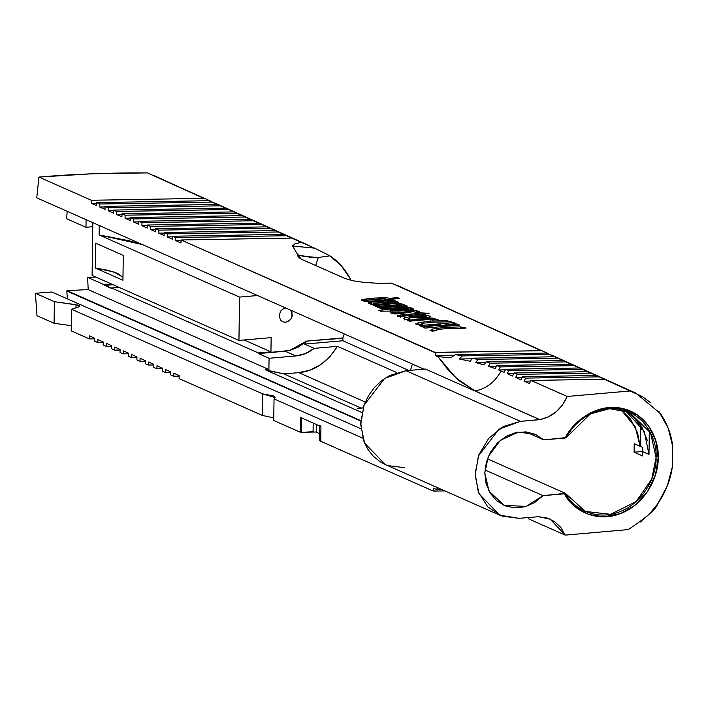 <?xml version="1.0" encoding="UTF-8"?>
<svg xmlns="http://www.w3.org/2000/svg" width="708" height="708" viewBox="0 0 708 708"><rect width="100%" height="100%" fill="white"/><g stroke="black" fill="none" stroke-linecap="round" stroke-linejoin="round"><path stroke-width="1.06" d="M313.219 431.676L301.44 432.402L301.652 417.631L300.688 417.534L320.945 426.499L320.742 441.279L320.945 426.499L319.556 425.207L319.343 439.987L320.742 441.279L433.146 491.016L433.473 488.113L436.084 489.263L438.456 488.06L436.084 489.263L441.624 489.458L436.084 489.263L433.473 488.113L433.438 490.83L436.367 491.087L433.146 491.016L444.978 490.945L433.146 491.016L320.742 441.279L319.423 439.686M301.652 417.631L301.44 432.402L300.484 432.314L316.219 432.022L316.326 424.455L316.219 432.022L319.432 433.73L316.157 431.986M300.484 432.314L273.739 420.481L274.04 398.887L362.779 438.155L274.04 398.887L273.739 420.481L300.484 432.314L300.688 417.534L300.484 432.314M262.482 415.446L179.115 378.603L179.159 375.576L173.849 373.222L173.805 376.258L170.681 374.868L170.716 371.842L165.406 369.488L165.371 372.523L162.238 371.134L162.282 368.107L156.972 365.753L156.928 368.788L153.795 367.399L153.84 364.372L148.53 362.018L148.485 365.054L145.352 363.664L145.397 360.637L140.087 358.283L140.042 361.319L136.918 359.93L136.954 356.903L131.644 354.549L131.608 357.584L128.475 356.195L128.52 353.168L123.21 350.814L123.165 353.85L120.033 352.46L120.077 349.433L114.767 347.079L114.723 350.115L111.599 348.725L111.634 345.699L106.324 343.345L106.288 346.38L103.156 344.991L103.2 341.964L97.89 339.61L97.846 342.645L94.713 341.256L94.757 338.229L89.447 335.875L89.403 338.911L71.234 330.866L71.535 309.272L262.641 393.843L275.173 397.604L274.04 398.887L275.155 397.409L273.359 395.922L262.641 393.843L262.341 415.428L262.641 393.843L71.535 309.272L78.615 306.936L71.535 309.272L71.234 330.866L89.403 338.911L94.748 338.813L89.403 338.911L89.447 335.875L94.757 338.229L94.713 341.256L97.846 342.645L103.191 342.548L97.846 342.645L97.89 339.61L103.2 341.964L103.156 344.991L106.288 346.38L111.625 346.283L106.288 346.38L106.324 343.345L111.634 345.699L111.599 348.725L114.723 350.115L120.068 350.017L114.723 350.115L114.767 347.079L120.077 349.433L120.033 352.46L123.165 353.85L128.511 353.752L123.165 353.85L123.21 350.814L128.52 353.168L128.475 356.195L131.608 357.584L136.954 357.487L131.608 357.584L131.644 354.549L136.954 356.903L136.918 359.93L140.042 361.319L145.388 361.222L140.042 361.319L140.087 358.283L145.397 360.637L145.352 363.664L148.485 365.054L153.831 364.956L148.485 365.054L148.53 362.018L153.84 364.372L153.795 367.399L156.928 368.788L162.274 368.691L156.928 368.788L156.972 365.753L162.282 368.107L162.238 371.134L165.371 372.523L170.708 372.426L165.371 372.523L165.406 369.488L170.716 371.842L170.681 374.868L173.805 376.258L179.151 376.16L173.805 376.258L173.849 373.222L179.159 375.576L179.115 378.603L262.341 415.428L273.775 417.879M548.302 353.593L391.444 283.103L541.098 350.69L435.084 352.372L181.053 239.968L291.723 238.065L314.635 248.154L292.59 246.039L297.811 254.845L298.095 257.057L301.227 259.128L344.778 278.394L352.681 280.731L364.027 282.412L377.479 283.235L391.444 283.103L384.373 283.297M294.962 243.888L301.095 242.304L309.352 245.685L298.272 240.676M292.82 245.331L292.59 246.039L294.811 243.95M440.544 324.83L422.986 327.229L424.968 328.105L459.545 325.087L457.306 324.096L439.535 325.786L456.023 323.529L453.961 322.609L419.384 325.627L421.614 326.618L440.544 324.83L440.615 325.565L440.624 324.875L422.986 327.229L424.968 328.105L459.545 325.087L457.306 324.096L457.288 325.282L457.306 324.096L439.535 325.786L439.518 326.831L439.403 325.724L439.385 326.848L439.403 325.724L456.023 323.529L453.961 322.609L453.943 323.804L453.961 322.609L419.384 325.627L421.614 326.618L440.544 324.83M426.844 319.68L438.084 319.653L432.446 319.193L435.057 318.317L430.906 318.051L407.419 320.335L409.383 321.211L426.844 319.68L438.084 319.653L433.73 319.202L433.721 320.034L433.73 319.202L432.446 319.193L432.429 319.954L432.446 319.193L435.057 318.317L430.906 318.051L430.88 320.326L430.906 318.051L429.296 318.432L429.278 319.662L429.296 318.432L407.419 320.335L409.383 321.211L426.844 319.68M399.498 313.794L413.074 311.715L415.915 312.263L419.605 311.936L419.171 311.281L416.313 310.768L411.206 310.918L397.754 312.998L394.657 312.352L390.692 312.697L394.338 313.927L399.498 313.794L413.074 311.715L415.915 312.263L419.605 311.936L419.171 311.281L419.163 311.98L419.171 311.281L416.313 310.768L416.286 313.042L416.313 310.768L411.206 310.918L411.189 311.945L411.206 310.918L403.569 312.078L403.551 313.281L403.569 312.078L397.754 312.998L397.737 313.918L397.754 312.998L395.914 313.024L395.905 313.971L395.914 313.024L394.683 312.777L394.666 313.945L394.657 312.352L390.692 312.697L394.338 313.927L399.498 313.794M373.258 303.228L395.737 301.059L393.772 300.192L370.842 302.192L368.257 302.705L368.408 303.219L371.788 303.705L370.886 304.316L375.001 304.59L398.595 302.325L396.63 301.458L373.258 303.228L395.737 301.059L393.772 300.192L370.842 302.192L368.257 302.705L368.408 303.219L371.788 303.705L370.886 304.316L375.001 304.59L398.595 302.325L396.63 301.458L396.613 302.502L396.63 301.458L374.736 303.369L374.718 304.573L374.736 303.369L373.921 303.36L373.904 304.511L373.921 303.36L373.258 303.228L373.24 304.475L373.24 303.086L373.213 305.352M363.93 301.236L368.496 301.44L399.445 298.484L397.489 297.625L389.807 298.298L385.594 297.67L374.62 298.077L362 299.555L361.602 300.21L365.231 300.564L363.93 301.236L368.496 301.44L399.445 298.484L397.489 297.625L397.48 298.661L397.489 297.625L389.807 298.298L389.798 299.334L389.807 298.298L385.594 297.67L385.568 299.935L385.594 297.67L374.62 298.077L374.603 299.121L374.62 298.077L369.868 298.493L369.859 299.546L369.868 298.493L362 299.555L361.602 300.21L365.231 300.564L365.222 301.298L365.231 300.564L363.885 301.121M402.294 305.945L379.824 308.13L381.78 308.989L403.817 307.068L407.127 306.502L407.1 305.945L403.675 305.475L404.259 304.688L400.834 304.219L401.799 303.599L397.808 303.343L374.081 305.582L376.036 306.449L399.436 304.679L376.948 306.856L378.913 307.723L402.294 305.945L379.824 308.13L381.78 308.989L403.817 307.068L407.127 306.502L407.1 305.945L403.675 305.475L404.259 304.688L400.834 304.219L401.799 303.599L397.808 303.343L374.081 305.582L376.036 306.449L399.436 304.679L399.409 305.936L399.436 304.821L398.498 304.971L398.489 306.015L398.498 304.971L376.948 306.856L378.913 307.723L400.949 305.794L402.294 305.945L402.259 307.201L402.294 306.095M380.727 311.21L401.144 310.971L413.224 309.52L413.755 308.892L410.835 308.582L411.631 307.953L407.41 307.626L378.78 310.352L380.727 311.21L401.144 310.971L413.224 309.52L413.755 308.892L410.835 308.582L410.799 310.856L410.835 308.582L411.631 307.953L407.41 307.626L407.392 308.883L407.41 307.626L406.038 307.971L406.02 309.007L406.038 307.971L378.78 310.352L380.727 311.21M402.949 316.299L402.197 315.954L403.029 315.803L425.694 314.317L424.756 313.901L429.039 313.529L418.331 312.901L419.322 313.343L397.613 315.511L397.763 316.211L399.516 316.6L421.278 314.21L425.694 314.317L424.756 313.901L424.747 314.396L424.756 313.901L428.473 313.281L419.534 312.794L419.508 315.069L419.534 312.794L418.331 312.901L419.322 313.343L419.313 314.379L419.322 313.343L400.489 314.989L400.454 317.255L400.489 314.989L397.613 315.511L397.604 316.131L397.613 315.511L397.763 316.211L399.516 316.6L402.949 316.299M405.578 319.458L410.056 319.069L408.693 318.742L408.87 318.122L413.357 317.37L418.428 318.007L425.03 317.812L429.676 317.087L430.057 316.104L426.676 315.573L413.932 316.219L404.507 317.626L404.118 319.025L405.578 319.458L410.056 319.069L408.684 319.184L408.87 318.122L413.357 317.37L418.428 318.007L425.03 317.812L429.676 317.087L430.057 316.104L430.048 316.963L430.057 316.104L426.676 315.573L426.641 317.839L426.676 315.573L416.985 315.954L416.959 318.219L416.985 315.954L413.932 316.219L413.914 317.494L413.932 316.219L404.507 317.626L404.48 319.892L404.507 317.626L403.463 318.423L405.578 319.458M421.543 324.114L422.862 323.282L433.119 322.122L451.713 321.821L445.943 320.556L430.19 321.131L418.109 322.733L416.18 324.361L417.986 324.768L422.605 324.361L421.543 324.114L422.862 323.282L433.119 322.122L451.713 321.821L445.943 320.556L430.19 321.131L418.109 322.733L416.18 324.361L422.605 324.361L421.313 323.901L421.304 324.476M435.836 330.441L437.155 329.609L447.412 328.45L466.006 328.14L460.235 326.884L444.482 327.459L432.402 329.052L430.473 330.689L432.278 331.087L436.898 330.689L435.836 330.441L437.155 329.609L447.412 328.45L466.006 328.14L460.235 326.884L444.482 327.459L432.402 329.052L430.473 330.689L436.898 330.689L435.836 330.778L435.606 330.22L435.597 330.804M640.519 428.747L643.784 430.358L640.519 428.915L640.271 424.313M313.078 431.685L313.202 423.074L313.078 431.685M360.797 421.021L66.844 291.023L360.797 421.021M210.949 201.249L147.406 172.894C109.05 172.725 72.897 174.115 38.931 177.071L91.518 173.805L147.406 172.894L203.745 198.337L91.341 200.267L38.931 177.071L36.736 197.824L423.888 369.142L36.736 197.824L38.931 177.071L91.341 200.267L91.297 203.293L96.607 205.647L96.651 202.612L99.784 204.001L99.74 207.028L105.05 209.382L105.094 206.347L108.218 207.736L108.182 210.763L113.492 213.117L113.528 210.081L116.661 211.471L116.616 214.497L121.926 216.852L121.971 213.816L125.104 215.205L125.059 218.232L130.369 220.586L130.414 217.551L133.538 218.94L133.502 221.967L138.812 224.321L138.848 221.285L141.981 222.675L141.936 225.702L147.246 228.056L147.291 225.02L150.423 226.41L150.379 229.436L155.689 231.79L155.733 228.755L158.866 230.144L158.822 233.171L164.132 235.525L164.176 232.489L167.3 233.879L167.256 236.906L172.566 239.26L172.61 236.233L175.743 237.614L175.699 240.64L181.009 242.994L181.053 239.968L435.358 352.814L435.084 352.372L438.296 352.451L435.358 352.814L435.323 355.531L437.933 356.682L456.005 378.001L475.068 390.949L539.77 419.579L475.068 390.949C486.272 388.807 494.936 382.152 501.052 370.983C494.936 382.152 486.272 388.807 475.068 390.949L459.386 380.966L448.376 370.178L437.933 356.682L451.049 357.699L455.35 354.602L462.359 355.92L459.182 359L470.192 361.248L472.599 358.186L477.927 359.531L475.767 362.593L484.13 364.894L486.033 361.832L490.325 363.195L488.52 366.257L495.175 368.585L496.874 365.523L500.335 366.903L498.671 369.965L504.061 372.311L505.707 369.257L508.84 370.638L507.194 373.7L512.504 376.045L514.15 372.992L517.274 374.373L515.636 377.435L520.946 379.78L522.584 376.727L525.717 378.107L524.07 381.169L529.38 383.515L531.027 380.462L567.188 396.462C561.488 409.277 552.346 416.985 539.77 419.579L520.469 421.349L406.011 370.7L520.469 421.349L503.344 426.535L488.724 438.305L478.829 454.881L475.174 473.732L478.316 491.989L487.768 506.875L502.087 516.123L519.114 518.327L538.416 516.725L519.114 518.327L499.724 515.167L479.015 493.724L475.174 475.342L478.422 455.979L498.998 429.145L520.469 421.349L539.77 419.667L425.322 369.018L406.011 370.7L389.568 375.532L381.524 380.718L374.293 387.63L368.39 395.887L364.116 404.941L360.726 423.083L363.585 440.588L367.576 448.899L373.24 456.156L380.276 461.855L385.471 464.607M388.214 465.678L404.657 467.678M112.183 284.333L104.793 284.979L104.793 285.43L113.041 284.713L104.793 285.43L111.545 288.421L104.793 284.979L112.183 284.333M66.968 290.625L360.815 420.649L66.968 290.625L88.19 289.599L66.968 290.625M649.298 432.8L648.997 454.439L649.298 432.8M647.51 440.801L641.634 426.428L630.324 413.906L625.651 410.861M266.872 370.488L283.616 373.806L360.859 407.985L363.115 407.923L357.23 408.463L363.107 407.95L360.859 407.985L283.616 373.806L265.482 369.868L268.907 369.567L88.19 289.599L87.615 277.377L104.793 284.979L87.615 277.377L95.792 277.076L87.615 277.377L88.19 289.599L268.907 369.567L269.067 358.283L258.402 353.558L258.411 352.956L111.545 287.97L258.411 352.956L270.952 351.858L244.11 339.973L270.952 351.858L258.411 352.956L258.402 353.558L269.067 358.283L295.838 355.947L305.378 353.593L314.228 348.363L337.442 346.336L396.719 372.567L337.442 346.336L330.07 356.513L320.768 364.602L310.122 370.089L298.803 372.638L283.908 373.93L298.803 372.638C314.272 371.24 327.158 362.469 337.442 346.336L314.228 348.363C308.555 352.805 302.422 355.336 295.838 355.947L285.165 351.221L258.402 353.558L289.722 350.487L306.414 341.123L342.84 337.937L342.911 340.743L304.573 344.088L314.228 348.363L304.573 344.088L306.414 341.123L304.573 344.088L342.911 340.743L408.737 370.47L342.867 340.716M648.997 454.439L642.678 451.651L642.466 455.899L634.094 452.2L634.209 443.712L642.74 447.403L640.28 446.314L640.519 428.915L640.12 446.323L637.581 432.836L630.624 419.207L620.934 409.569L635.28 427.039L640.12 446.323L634.209 443.712L634.094 452.2L642.687 451.465L634.094 452.2L642.466 455.899L642.74 447.403L642.678 451.651L648.997 454.439L644.218 431.269L625.615 410.852M658.157 456.518L656.086 456.076M448.58 357.381L451.049 357.699L455.35 354.602L546.302 353.044L549.373 354.425L462.359 355.92L459.182 359L470.192 361.248L472.599 358.186L554.585 356.779L557.656 358.168L477.927 359.531L475.767 362.593L484.13 364.894L486.033 361.832L562.86 360.514L565.931 361.903L490.325 363.195L488.52 366.257L495.175 368.585L496.874 365.523L571.135 364.257L574.206 365.638L500.335 366.903L498.671 369.965L504.061 372.311L505.707 369.257L579.41 367.992L582.48 369.381L508.84 370.638L507.194 373.7L512.504 376.045L514.15 372.992L587.684 371.727L590.755 373.116L517.274 374.373L515.636 377.435L520.946 379.78L522.584 376.727L595.968 375.47L599.039 376.851L525.717 378.107L524.07 381.169L529.38 383.515L531.027 380.462L567.188 396.462L630.262 390.958L567.188 396.462L562.541 404.905L556.09 411.897L548.311 416.906L539.77 419.667L425.322 369.018L406.011 370.7L384.55 378.506L363.974 405.33L360.726 424.703L364.558 443.075L385.276 464.528L499.724 515.167M543.027 495.653L526.203 506.415L504.016 505.326L488.962 490.998L484.794 472.891L488.352 456.421L500.29 440.358L518.424 432.092L535.425 434.358L543.806 439.889L525.681 431.871L543.806 439.889L535.584 434.429L526.035 431.907L515.964 432.544L506.202 436.287L497.574 442.827L490.777 451.615L486.405 461.926L484.794 472.891L486.095 483.599L490.202 493.166L496.759 500.795L505.229 505.839L514.911 507.884L524.991 506.769L534.629 502.574L543.027 495.653L565.391 493.343L487.396 458.828L565.391 493.343C572.268 507.424 595.543 522.035 620.562 511.424C645.661 501.308 656.82 473.36 656.086 457.58C657.263 441.633 646.855 415.569 621.978 409.808C597.198 403.551 573.453 422.26 566.17 437.579L565.214 438.022C572.418 422.251 596.579 402.392 622.438 408.472C648.404 414.065 659.413 441.217 658.157 457.757C658.953 474.112 647.156 503.264 620.978 513.397C594.879 524.017 571.214 508.335 564.435 493.786L565.391 493.343L585.348 511.424L610.632 514.327L636.111 501.583L651.687 479.219L656.086 457.58L650.555 432.836L629.235 412.251L609.561 408.702L590.428 413.888L566.17 437.579L543.806 439.889L565.214 438.022L575.878 423.579L590.649 412.799L606.446 407.843L621.996 408.374L637.89 415.295L648.342 425.588L655.758 440.535L658.157 457.757L655.537 474.59L647.422 491.715L634.731 505.45L620.527 513.574L603.667 516.858L588.631 514.415L574.719 506.397L564.435 493.786L543.027 495.653L484.945 469.953L543.027 495.653M538.416 516.725L550.125 519.097L565.258 535.106L529.088 519.097L528.318 517.521L529.088 519.097L565.258 535.106L560.825 527.451L554.559 521.575L546.895 517.902L538.416 516.725M320.945 426.499L300.688 417.534M75.951 307.821L75.995 304.688L79.73 306.121L78.615 306.936L79.641 306.36L79.508 305.732L78.225 305.148L54.392 301.688L54.091 323.282L71.304 325.671L54.091 323.282L36.993 315.715L35.4 293.28L54.392 301.688L54.091 323.282L36.993 315.715L35.4 293.28L54.392 301.688L75.995 304.688L75.951 307.821M360.956 428.774L51.826 291.988L35.4 293.28L51.826 291.988L360.956 428.774M67.322 298.838L66.844 291.023M377.479 283.235L364.027 282.412L352.681 280.731L344.778 278.394L301.227 259.128L297.811 254.845L309.954 257.243L318.361 257.5L315.644 265.509L318.361 257.5L303.564 256.393L297.811 254.845L292.59 246.039L314.635 248.154L329.884 255.827L318.361 257.5L329.884 255.827C337.964 260.986 344.858 268.766 350.557 279.173L347.566 279.43L350.557 279.173L341.114 265.527L329.884 255.827L314.635 248.154M265.482 369.868L361.912 412.543L265.482 369.868L268.907 369.567L269.067 358.283L295.838 355.947L285.165 351.221L289.722 350.487L298.555 347.009L306.414 341.123L342.716 338.282M365.266 402.047L298.803 372.638L365.266 402.047M410.463 370.319L412.383 364.054L410.472 370.311M658.883 411.454L668.184 428.083L672.6 445.996L672.308 467.015L667.379 485.75L657.59 504.043L649.519 513.858L640.519 521.929M651.068 403.029L642.271 396.507L604.243 379.205L611.447 382.108L604.243 379.205L531.027 380.462L604.243 379.205L635.952 393.179L660.44 413.569C667.476 424.172 671.529 434.986 672.6 445.996L672.308 467.015C670.626 479.652 665.724 491.998 657.59 504.043C656.52 508.68 646.767 517.194 628.323 529.593L565.258 535.106L628.323 529.593M154.433 175.726L203.745 198.337L91.341 200.267L91.297 203.293L96.642 203.205L91.297 203.293L96.607 205.647L96.651 202.612L208.948 200.691L216.152 203.594L208.948 200.691L212.019 202.081L99.784 204.001L96.651 202.612L208.948 200.691L212.019 202.081L99.784 204.001L99.74 207.028L105.085 206.94L99.74 207.028L105.05 209.382L105.094 206.347L217.232 204.426L224.427 207.338L217.232 204.426L220.294 205.816L108.218 207.736L105.094 206.347L217.232 204.426L220.294 205.816L108.218 207.736L108.182 210.763L113.519 210.674L108.182 210.763L113.492 213.117L113.528 210.081L225.507 208.17L232.702 211.072L225.507 208.17L228.578 209.55L116.661 211.471L113.528 210.081L225.507 208.17L228.578 209.55L116.661 211.471L116.616 214.497L121.962 214.409L116.616 214.497L121.926 216.852L121.971 213.816L233.782 211.904L240.986 214.816L233.782 211.904L236.853 213.294L125.104 215.205L121.971 213.816L233.782 211.904L236.853 213.294L125.104 215.205L125.059 218.232L130.405 218.144L125.059 218.232L130.369 220.586L130.414 217.551L242.056 215.639L249.26 218.551L242.056 215.639L245.127 217.029L133.538 218.94L130.414 217.551L242.056 215.639L245.127 217.029L133.538 218.94L133.502 221.967L138.848 221.878L133.502 221.967L138.812 224.321L138.848 221.285L250.331 219.383L257.535 222.285L250.331 219.383L253.402 220.763L141.981 222.675L138.848 221.285L250.331 219.383L253.402 220.763L141.981 222.675L141.936 225.702L147.282 225.613L141.936 225.702L147.246 228.056L147.291 225.02L258.615 223.117L265.81 226.029L258.615 223.117L261.686 224.507L150.423 226.41L147.291 225.02L258.615 223.117L261.686 224.507L150.423 226.41L150.379 229.436L155.725 229.348L150.379 229.436L155.689 231.79L155.733 228.755L266.889 226.852L274.093 229.764L266.889 226.852L269.96 228.241L158.866 230.144L155.733 228.755L266.889 226.852L269.96 228.241L158.866 230.144L158.822 233.171L164.167 233.082L158.822 233.171L164.132 235.525L164.176 232.489L275.164 230.596L282.368 233.498L275.164 230.596L278.235 231.976L167.3 233.879L164.176 232.489L275.164 230.596L278.235 231.976L167.3 233.879L167.256 236.906L172.602 236.817L167.256 236.906L172.566 239.26L172.61 236.233L283.439 234.33L290.643 237.242L283.439 234.33L286.51 235.72L175.743 237.614L172.61 236.233L283.439 234.33L286.51 235.72L175.743 237.614L175.699 240.64L181.044 240.552L175.699 240.64L181.009 242.994L181.053 239.968L291.723 238.065L301.095 242.304M218.799 204.993L212.019 202.081L218.799 204.993M223.126 206.745L219.223 204.984L223.126 206.745M227.073 208.727L220.294 205.816L227.073 208.727M231.401 210.488L227.498 208.718L231.401 210.488M235.348 212.471L228.578 209.55L235.348 212.471M239.676 214.223L235.773 212.462L239.676 214.223M243.623 216.206L236.853 213.294L243.623 216.206M247.959 217.958L244.056 216.197L247.959 217.958M251.906 219.94L245.127 217.029L251.906 219.94M256.234 221.701L252.331 219.931L256.234 221.701M260.181 223.684L253.402 220.763L260.181 223.684M264.509 225.436L260.606 223.675L264.509 225.436M268.456 227.418L261.686 224.507L268.456 227.418M272.784 229.171L268.881 227.41L272.784 229.171M276.731 231.153L269.96 228.241L276.731 231.153M281.067 232.914L277.155 231.144L281.067 232.914M285.005 234.897L278.235 231.976L285.005 234.897M289.342 236.649L285.439 234.888L289.342 236.649M293.289 238.631L286.51 235.72L293.289 238.631M297.617 240.384L293.714 238.623L297.617 240.384M397.746 285.598L541.098 350.69L438.296 352.451L435.358 352.814L435.323 355.531L454.678 355.195L435.323 355.531L437.933 356.682M546.302 353.044L553.506 355.947L546.302 353.044L549.373 354.425L462.359 355.92L455.35 354.602L546.302 353.044M459.182 359L472.183 358.779L459.182 359M556.152 357.336L549.373 354.425L556.152 357.336M560.479 359.098L556.577 357.336L560.479 359.098M554.585 356.779L561.78 359.682L554.585 356.779L557.656 358.168L477.927 359.531L472.599 358.186L554.585 356.779M475.767 362.593L485.706 362.425L475.767 362.593M564.426 361.08L557.656 358.168L564.426 361.08M568.754 362.832L564.851 361.071L568.754 362.832M562.86 360.514L570.055 363.425L562.86 360.514L565.931 361.903L490.325 363.195L486.033 361.832L562.86 360.514M488.52 366.257L496.574 366.116L488.52 366.257M572.701 364.815L565.931 361.903L572.701 364.815M577.038 366.576L573.126 364.806L577.038 366.576M571.135 364.257L578.339 367.16L571.135 364.257L574.206 365.638L500.335 366.903L496.874 365.523L571.135 364.257M498.671 369.965L505.415 369.85L498.671 369.965M580.976 368.549L574.206 365.638L580.976 368.549M585.312 370.311L581.41 368.549L585.312 370.311M579.41 367.992L586.613 370.895L579.41 367.992L582.48 369.381L508.84 370.638L505.707 369.257L579.41 367.992M507.194 373.7L513.858 373.585L507.194 373.7M589.26 372.293L582.48 369.381L589.26 372.293M593.587 374.045L589.684 372.284L593.587 374.045M587.684 371.727L594.888 374.638L587.684 371.727L590.755 373.116L517.274 374.373L514.15 372.992L587.684 371.727M515.636 377.435L522.3 377.32L515.636 377.435M597.534 376.028L590.755 373.116L597.534 376.028M601.862 377.789L597.959 376.019L601.862 377.789M595.968 375.47L603.163 378.373L595.968 375.47L599.039 376.851L525.717 378.107L522.584 376.727L595.968 375.47M524.07 381.169L530.735 381.054L524.07 381.169M605.809 379.762L599.039 376.851L605.809 379.762M610.137 381.524L606.234 379.762L610.137 381.524M142.273 244.526L99.111 234.941L99.244 225.489L99.111 234.941L239.552 297.094L257.517 295.528L239.552 297.094L99.111 234.941L129.148 240.747L142.255 244.517M66.72 218.781L67.136 211.285L66.72 218.781L85.969 227.295L66.72 218.781M92.766 226.702L85.969 227.295L92.766 226.702M86.075 219.657L85.969 227.295L86.075 219.657M123.281 255.393L95.598 243.145L123.281 255.393L122.935 280.244L95.253 267.996L107.961 270.314L117.599 273.376L122.98 277.253L113.838 271.952L95.253 267.996L95.598 243.145L95.253 267.996L122.935 280.244L123.281 255.393M92.828 222.648L92.093 275.439L238.95 340.424L239.552 297.094L238.95 340.424L92.093 275.439L92.828 222.648M118.935 287.324L111.545 287.97L118.935 287.324M215.506 203.302L219.223 204.984M223.781 207.037L227.498 208.718M232.056 210.78L235.773 212.462M240.331 214.515L244.056 216.197M248.605 218.25L252.331 219.931M256.889 221.993L260.606 223.675M265.164 225.728L268.881 227.41M273.438 229.463L277.155 231.144M281.713 233.206L285.439 234.888M289.997 236.941L293.714 238.623M344.23 333.893L342.84 337.937L344.23 333.902M552.86 355.646L556.577 357.336M561.134 359.39L564.851 361.071M569.409 363.124L573.126 364.806M577.684 366.859L581.41 368.549M585.959 370.603L589.684 372.284M594.242 374.337L597.959 376.019M602.517 378.072L606.234 379.762M271.155 337.619L238.95 340.424L271.155 337.619L270.952 351.858L271.155 337.619M279.279 317.396L279.235 314.494M283.085 308.892L285.793 308.033L282.775 309.086L280.634 311.139L279.12 315.733L280.501 320.069L282.598 321.759L285.572 322.282L282.696 321.804M290.864 310.281L292.227 314.591C292.546 317.927 290.333 320.485 285.572 322.282L288.572 321.237L290.714 319.184M290.838 310.246L291.935 312.432L291.873 316.803M365.222 301.245L366.195 301.121L365.222 301.245M362 299.555L361.602 300.21M366.505 299.971L366.257 301.343L366.275 300.174L366.585 301.36L366.965 300.289L366.948 301.369L366.965 300.289L384.931 298.723L384.922 299.758L384.931 298.723L383.223 298.564L366.275 300.174M393.772 300.192L393.763 301.236L393.772 300.192M370.842 302.192L370.815 304.467L370.842 302.192M371.824 304.378L373.151 304.263L371.824 304.378M368.257 302.705L368.408 303.219M371.788 303.705L371.78 304.378L371.788 303.705M399.436 304.679L399.409 305.936M401.383 306.245L401.365 307.281L401.383 306.245M402.259 307.201L402.277 306.104M407.127 306.502L407.1 305.945M406.047 305.679L406.029 306.794L406.047 305.679M403.675 305.475L403.64 307.741L403.675 305.475M404.587 304.98L404.25 305.281L404.259 304.688M403.109 304.396L403.073 306.67L404.224 306.953L403.073 306.67L403.109 304.396M400.834 304.219L400.808 306.484L400.834 304.219M402.365 306.591L403.073 306.67L402.365 306.591M397.808 303.343L397.79 304.546L397.808 303.343M399.507 305.723L400.816 305.812L399.507 305.723M396.524 303.626L396.515 304.661L396.524 303.626M413.224 309.52L413.755 308.892M409.136 310.024L410.021 310.095L409.136 310.024M408.835 309.104L404.047 309.688L408.835 309.104L408.826 310.246L409.074 308.883L408.525 308.785L390.506 310.361L392.161 310.529L392.144 311.44L392.161 310.529L404.047 309.688L404.029 310.724L404.047 309.688L398.489 310.166L398.471 311.184L398.489 310.166L390.506 310.361L390.497 311.423L390.506 310.361L409.074 308.883M409.074 309.024L409.056 310.219M419.605 311.936L419.171 311.281M390.692 312.697L391.259 313.334M397.613 315.511L397.763 316.211M408.693 318.742L408.87 318.122M430.57 316.547L430.057 316.104M406.525 319.37L408.392 319.078L406.525 319.37M419.72 317.122L422.995 316.963L422.977 317.963L422.995 316.963L425.897 316.494L425.88 317.733L425.897 316.494L417.631 316.945L417.623 317.963L417.631 316.945L419.72 317.122L419.702 318.042L419.72 317.122L417.631 316.945L425.897 316.494L419.72 317.122M434.712 318.795L435.057 318.317M451.713 321.821L451.262 321.273M445.943 320.556L445.925 321.636L445.943 320.556M430.19 321.131L430.172 322.388L430.19 321.131M418.109 322.733L418.083 324.999L418.109 322.733M420.269 324.565L421.304 324.397L420.269 324.565M415.631 323.857L416.18 324.361M466.006 328.14L465.554 327.6M460.235 326.884L460.218 327.963L460.235 326.884M444.482 327.459L444.465 328.716L444.482 327.459M432.402 329.052L432.376 331.326L432.402 329.052M434.562 330.893L435.597 330.724L434.562 330.893M429.924 330.185L430.473 330.689M610.792 381.816L635.952 393.179M366.213 300.112L366.195 301.343M373.169 303.148L373.151 304.467M399.516 304.75L399.498 305.927M402.374 306.015L402.356 307.192M409.144 308.954L409.127 310.21M394.453 312.564L394.436 313.927M408.401 318.476L408.392 319.211"/></g></svg>
